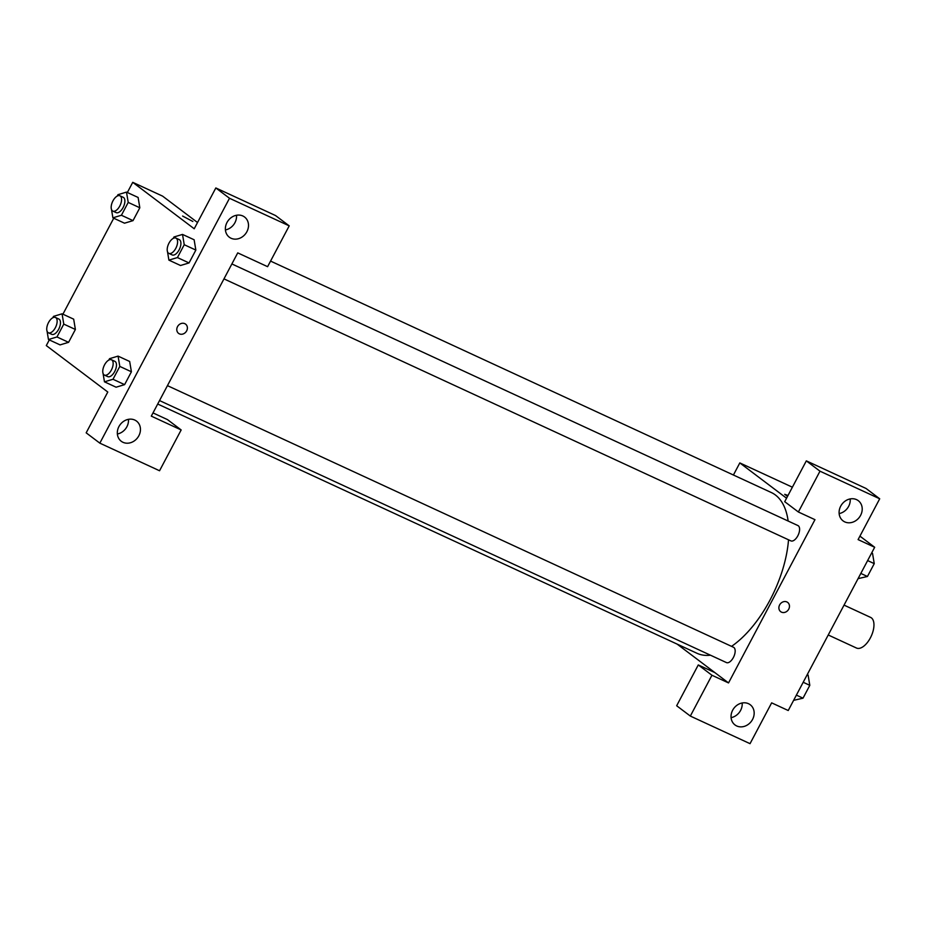<?xml version="1.0" encoding="UTF-8"?>
<svg xmlns="http://www.w3.org/2000/svg" width="926" height="926" viewBox="0 0 926 926"><rect width="100%" height="100%" fill="white"/><g stroke="black" fill="none" stroke-linecap="round" stroke-linejoin="round"><path stroke-width="1.39" d="M828.238 634.981L856.469 648.026A16.865 8.415 -65.2 0 0 871.192 636.243A16.865 8.415 -65.2 0 0 870.625 617.41L844.049 605.118M859.93 536.131L874.676 547.266L788.234 710.52L771.647 702.857L750.037 743.671L690.333 716.064L711.944 675.251L728.53 682.925L677.126 644.102M787.482 495.271L784.704 494.334L787.482 495.271M787.528 496.382L784.704 494.322M728.53 682.925L814.961 519.671L798.374 511.997L784.716 501.684L806.326 460.87L866.042 488.465L879.7 498.79L858.089 539.603L874.676 547.266M733.415 475.015L739.816 462.919L792.378 487.203M739.816 462.919L786.556 498.211M839.13 513.583A12.651 10.904 127.1 0 0 850.207 498.906M844.755 521.894A12.651 10.904 127.1 0 0 860.011 516.372A12.651 10.904 127.1 0 0 858.275 500.665A12.651 10.904 127.1 0 0 841.954 504.195A12.651 10.904 127.1 0 0 843.03 520.852A12.651 10.904 127.1 0 0 844.755 521.894M806.326 460.87L819.985 471.184L879.7 498.79M798.374 511.997L819.985 471.184M690.333 716.064L676.663 705.751L698.273 664.937L714.86 672.6M731.089 717.65A12.651 10.904 127.1 0 0 742.166 702.984M736.702 725.961A12.651 10.904 127.1 0 0 751.97 720.44A12.651 10.904 127.1 0 0 750.222 704.732A12.651 10.904 127.1 0 0 733.901 708.263A12.651 10.904 127.1 0 0 734.978 724.919A12.651 10.904 127.1 0 0 736.702 725.961M698.273 664.937L711.944 675.251M779.623 604.933A5.799 5 -52.9 0 1 787.679 602.421A5.799 5 -52.9 0 1 788.165 610.049A5.799 5 -52.9 0 1 780.687 611.669A5.799 5 -52.9 0 1 779.623 604.933M780.687 611.669A5.799 5 127.1 0 0 788.165 610.049A5.799 5 127.1 0 0 787.679 602.421M790.468 540.645A8.438 4.202 -65.2 0 0 790.862 540.877A8.438 4.202 -65.2 0 0 798.224 534.985A8.438 4.202 -65.2 0 0 797.934 525.563L231.882 263.945M726.03 662.345A8.438 4.202 -65.2 0 0 726.424 662.576A8.438 4.202 -65.2 0 0 733.786 656.684A8.438 4.202 -65.2 0 0 733.496 647.262L167.444 385.644M157.709 404.037L697.023 653.305A88.549 44.182 -65.2 0 0 710.462 655.191M731.552 646.36A88.549 44.182 -65.2 0 0 788.524 539.8M788.142 521.037A88.549 44.182 -65.2 0 0 771.323 492.539L270.554 261.086M151.297 416.133L237.739 252.879L267.602 266.676L289.213 225.863L229.498 198.268L99.834 443.149L159.55 470.755L181.16 429.942L151.297 416.133M127.348 192.504L132.742 182.329L162.594 196.127L197.527 222.518M178.591 333.383A5.799 5 127.1 0 0 179.378 333.858A5.799 5 -52.9 0 1 178.591 333.383A5.799 5 -52.9 0 1 178.093 325.744A5.799 5 -52.9 0 1 185.582 324.135A5.799 5 -52.9 0 1 186.381 331.334A5.799 5 -52.9 0 1 179.378 333.858A5.799 5 127.1 0 0 186.369 331.334A5.799 5 127.1 0 0 185.582 324.135M231.037 238.237A12.651 10.904 -52.9 0 1 229.312 237.206A12.651 10.904 -52.9 0 1 228.236 220.538A12.651 10.904 -52.9 0 1 244.557 217.008A12.651 10.904 -52.9 0 1 246.304 232.715A12.651 10.904 -52.9 0 1 231.037 238.237M122.996 442.304A12.651 10.904 -52.9 0 1 121.26 441.274A12.651 10.904 -52.9 0 1 120.183 424.606A12.651 10.904 -52.9 0 1 136.516 421.087A12.651 10.904 -52.9 0 1 138.252 436.783A12.651 10.904 -52.9 0 1 122.996 442.304M225.423 229.926A12.651 10.904 127.1 0 0 236.5 215.26M117.371 433.993A12.651 10.904 127.1 0 0 128.448 419.328M153.01 412.915L167.49 419.617L181.16 429.942M99.834 443.149L86.176 432.836L107.786 392.022L46.3 345.583L49.309 339.911M289.213 225.863L275.543 215.55L215.827 187.955L194.217 228.768L132.742 182.329M215.827 187.955L229.498 198.268M173.243 238.376L173.984 236.975L182.515 234.417L194.124 239.765L195.849 250.078L189.043 262.938L180.512 265.507M117.232 196.069L117.972 194.668L126.492 192.11L138.113 197.458L139.826 207.771L133.02 220.631L124.489 223.201M63.778 324.112L75.388 329.471L68.582 342.331L60.051 344.9L68.582 342.331L75.388 329.471L73.675 319.157L62.065 313.81L63.778 324.112L56.972 336.96L48.453 339.518L47.052 331.149M129.663 361.476L131.411 371.777L124.605 384.637L116.074 387.207L124.605 384.637L131.411 371.777L119.801 366.418L112.995 379.266L104.464 381.825L103.064 373.456M62.91 314.203L113.736 218.212M192.851 221.476L182.607 216.047M52.794 317.768L53.534 316.368L62.065 313.81M51.324 334.089A8.438 4.202 -65.2 0 0 51.717 334.321A8.438 4.202 -65.2 0 0 59.079 328.429A8.438 4.202 -65.2 0 0 58.789 319.007L55.479 317.479A8.438 4.202 -65.2 0 0 48.314 322.954A8.438 4.202 -65.2 0 0 48.013 332.55A8.438 4.202 -65.2 0 0 48.395 332.793A8.438 4.202 -65.2 0 0 55.757 326.901A8.438 4.202 -65.2 0 0 55.479 317.479M56.972 336.96L68.582 342.331M48.453 339.518L60.063 344.889M126.492 192.11L128.216 202.412L121.41 215.26L112.891 217.818L111.49 209.45M115.762 212.39A8.438 4.202 -65.2 0 0 116.155 212.621A8.438 4.202 -65.2 0 0 123.505 206.73A8.438 4.202 -65.2 0 0 123.227 197.307L119.917 195.78A8.438 4.202 -65.2 0 0 112.752 201.255A8.438 4.202 -65.2 0 0 112.44 210.85A8.438 4.202 -65.2 0 0 112.833 211.093A8.438 4.202 -65.2 0 0 120.195 205.202A8.438 4.202 -65.2 0 0 119.917 195.78M128.216 202.412L139.826 207.771L133.02 220.631L124.501 223.189L112.891 217.818M121.41 215.26L133.02 220.631M108.817 360.075L109.557 358.675L118.077 356.116L119.801 366.418M107.347 376.396A8.438 4.202 -65.2 0 0 107.74 376.627A8.438 4.202 -65.2 0 0 115.09 370.736A8.438 4.202 -65.2 0 0 114.812 361.314L111.49 359.786A8.438 4.202 -65.2 0 0 104.337 365.261A8.438 4.202 -65.2 0 0 104.025 374.856A8.438 4.202 -65.2 0 0 104.418 375.088A8.438 4.202 -65.2 0 0 111.78 369.208A8.438 4.202 -65.2 0 0 111.49 359.786M118.077 356.116L129.686 361.487M112.995 379.266L124.605 384.637M104.464 381.825L116.074 387.195M182.515 234.417L184.239 244.719L177.433 257.567L168.902 260.125L167.502 251.756M171.785 254.696A8.438 4.202 -65.2 0 0 172.167 254.928A8.438 4.202 -65.2 0 0 179.528 249.036A8.438 4.202 -65.2 0 0 179.25 239.614L175.928 238.086A8.438 4.202 -65.2 0 0 168.775 243.561A8.438 4.202 -65.2 0 0 168.463 253.157A8.438 4.202 -65.2 0 0 168.856 253.388A8.438 4.202 -65.2 0 0 176.206 247.508A8.438 4.202 -65.2 0 0 175.928 238.086M184.239 244.719L195.849 250.078L189.043 262.938L180.512 265.496L168.902 260.125M177.433 257.567L189.043 262.938M807.24 674.637L808.085 675.031L809.81 685.333L803.004 698.181L793.628 700.345M803.189 682.265L809.81 685.333M796.395 695.125L803.004 698.181M871.679 552.938L872.523 553.331L874.248 563.633L867.442 576.481L858.066 578.646M867.627 560.566L874.248 563.633M860.821 573.425L867.442 576.481M223.976 278.876L790.862 540.877M159.538 400.576L726.424 662.576M48.395 332.793L51.717 334.321M112.833 211.093L116.155 212.621M104.418 375.088L107.74 376.627M168.856 253.388L172.167 254.928"/></g></svg>

